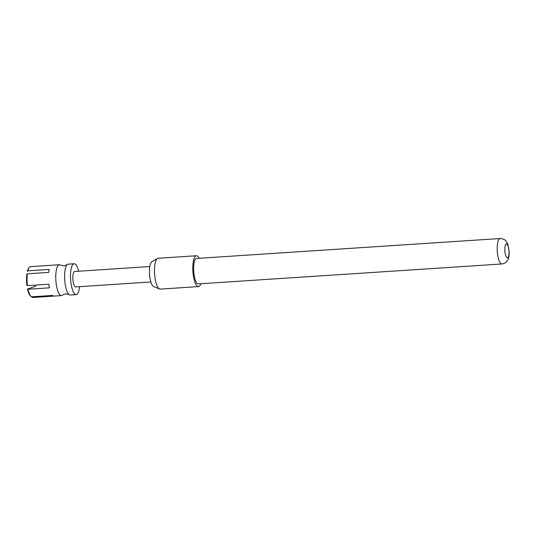 <?xml version="1.0" encoding="UTF-8"?>
<svg xmlns="http://www.w3.org/2000/svg" width="536" height="536" viewBox="0 0 536 536"><rect width="100%" height="100%" fill="white"/><g stroke="black" fill="none" stroke-linecap="round" stroke-linejoin="round"><path stroke-width="0.8" d="M67.228 264.65L63.938 265.99L60.508 265.086A15.457 4.576 86.2 0 0 60.273 264.945A15.457 4.576 86.2 0 0 59.416 264.737A15.457 4.576 86.2 0 0 55.757 277.635A15.457 4.576 86.2 0 0 60.588 295.383A15.457 4.576 86.2 0 0 61.446 295.591A15.457 4.576 86.2 0 0 62.478 295.095L65.761 293.755L69.198 294.653A15.457 4.576 -93.8 0 1 64.601 277.052A15.457 4.576 -93.8 0 1 67.228 264.65A15.457 4.576 -93.8 0 1 68.26 264.154L74.156 263.772A15.457 4.576 -93.8 0 1 75.007 263.973A15.457 4.576 -93.8 0 1 78.611 271.223M31.269 296.83L30.525 296.113A14.686 4.342 -93.8 0 1 27.537 289.005L28.073 289.232A15.457 4.576 86.2 0 0 31.249 296.81A15.457 4.576 86.2 0 0 31.269 296.83L52.635 295.43A15.457 4.576 86.2 0 0 53.225 295.865A15.457 4.576 86.2 0 0 53.808 296.06L32.441 297.467A15.457 4.576 86.2 0 0 32.709 297.473L61.446 295.591M79.623 286.646A15.457 4.576 -93.8 0 1 76.179 294.619L70.283 295.008A15.457 4.576 -93.8 0 1 69.432 294.8A15.457 4.576 -93.8 0 1 69.198 294.653M76.179 294.619A15.457 4.576 -93.8 0 1 75.328 294.418A15.457 4.576 -93.8 0 1 70.531 278.077A15.457 4.576 -93.8 0 1 74.156 263.772M150.844 281.976L75.67 286.907A7.732 2.285 -93.8 0 1 75.248 286.807A7.732 2.285 -93.8 0 1 72.849 278.633A7.732 2.285 -93.8 0 1 74.658 271.484L149.832 266.553M159.5 288.991L153.544 286.526A12.576 3.719 -93.8 0 1 153.397 286.452A12.576 3.719 -93.8 0 1 149.537 274.07A12.576 3.719 -93.8 0 1 151.916 261.689L157.497 258.466A15.457 4.576 86.2 0 0 154.576 273.682A15.457 4.576 86.2 0 0 159.319 288.904A15.457 4.576 86.2 0 0 159.5 288.991A15.457 4.576 86.2 0 0 160.17 289.112L198.481 286.599A15.457 4.576 -93.8 0 1 197.63 286.392A15.457 4.576 -93.8 0 1 192.833 270.05A15.457 4.576 -93.8 0 1 196.457 255.746A15.457 4.576 -93.8 0 1 197.308 255.953A15.457 4.576 -93.8 0 1 199.211 258.278M198.307 283.899A12.757 3.772 -93.8 0 1 193.617 269.085A12.757 3.772 -93.8 0 1 196.632 258.446L500.195 238.527A12.757 3.772 -93.8 0 0 497.18 249.166A12.757 3.772 -93.8 0 0 501.863 263.98L198.307 283.899M504.812 249.729A6.955 2.057 86.2 0 0 506.989 257.716A6.955 2.057 86.2 0 0 509.019 252.007A6.955 2.057 86.2 0 0 506.842 244.021A6.955 2.057 86.2 0 0 504.812 249.729M200.886 283.725A15.457 4.576 -93.8 0 1 198.481 286.599M196.457 255.746L158.147 258.258A15.457 4.576 86.2 0 0 157.497 258.466M27.537 289.005L35.544 286.244M27.45 285.614L26.914 285.393A14.686 4.342 -93.8 0 1 26.8 274.352L27.329 273.816A15.457 4.576 86.2 0 0 27.45 285.614L48.816 284.214A15.457 4.576 86.2 0 0 49.439 287.825L28.073 289.232M27.349 271.377A14.686 4.342 -93.8 0 1 28.703 268.248L29.319 267.471A15.457 4.576 86.2 0 0 27.879 270.834L27.349 271.377M35.403 285.098A14.686 4.342 -93.8 0 1 35.383 286.298M31.691 296.743L32.441 297.467M31.249 296.81L30.525 296.113M27.879 270.834L49.245 269.434A15.457 4.576 86.2 0 0 48.696 272.409L27.329 273.816M59.416 264.737L30.686 266.62A15.457 4.576 86.2 0 0 29.319 267.471M501.863 263.98C506.004 263.303 507.136 260.891 506.989 261.153L507.867 259.719C508.597 258.741 509.039 256.255 509.2 252.262L507.847 244.249L505.642 240.657C505.227 239.713 503.411 239.002 500.195 238.527"/></g></svg>
